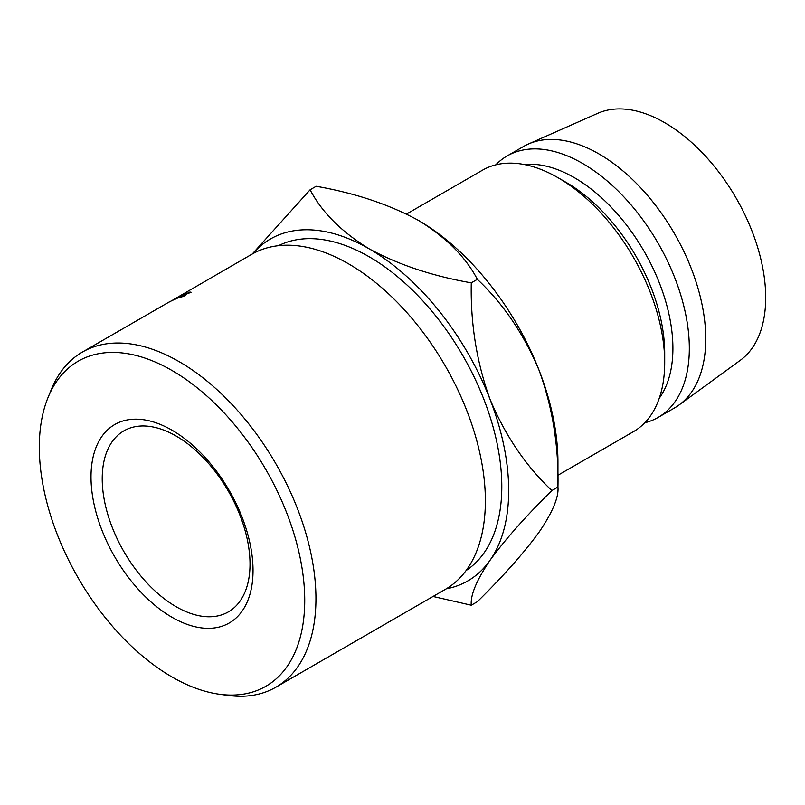 <?xml version="1.0" encoding="UTF-8"?>
<svg xmlns="http://www.w3.org/2000/svg" width="805" height="805" viewBox="0 0 805 805"><rect width="100%" height="100%" fill="white"/><g stroke="black" fill="none" stroke-linecap="round" stroke-linejoin="round"><path stroke-width="1.21" d="M172.018 617.294A114.572 66.151 60 0 1 91.005 476.973A114.572 66.151 60 0 1 172.018 430.202A114.572 66.151 60 0 1 253.032 570.524A114.572 66.151 60 0 1 172.018 617.294M176.124 436.038A104.509 60.345 -120 0 0 123.869 430.866A104.509 60.345 -120 0 0 107.85 514.616A104.509 60.345 -120 0 0 176.124 606.708A104.509 60.345 -120 0 0 228.379 611.891A104.509 60.345 -120 0 0 244.398 528.14A104.509 60.345 -120 0 0 176.124 436.038M172.018 676.985A187.676 108.353 -120 0 0 219.373 694.242A187.676 108.353 -120 0 0 302.529 571.298A187.676 108.353 -120 0 0 172.018 370.501A187.676 108.353 -120 0 0 48.048 397.489A187.676 108.353 -120 0 0 172.018 676.985M48.048 397.489L51.319 389.479A193.492 111.714 60 0 1 82.392 352.077A193.492 111.714 60 0 1 179.133 361.656A193.492 111.714 60 0 1 305.538 532.165A193.492 111.714 60 0 1 275.874 687.208A193.492 111.714 60 0 1 227.946 695.409L219.373 694.242M275.874 687.208L445.306 589.391A193.492 111.714 -120 0 0 474.96 434.338A193.492 111.714 -120 0 0 348.565 263.839A193.492 111.714 -120 0 0 251.824 254.259L179.163 296.331A193.492 111.714 60 0 1 179.253 296.29L171.405 300.899A193.492 111.714 60 0 0 170.831 301.171L167.963 302.68A193.492 111.714 60 0 0 167.832 302.75L170.016 301.493M466.085 570.554A187.676 108.353 -120 0 0 490.809 419.184A187.676 108.353 -120 0 0 369.093 256.725A187.676 108.353 -120 0 0 278.52 245.676M664.699 362.562L664.699 353.083A139.346 80.45 60 0 0 566.167 182.413A139.346 80.45 60 0 1 566.167 182.413L557.946 177.674A150.958 87.161 60 0 1 557.956 177.674A150.958 87.161 60 0 1 664.699 362.562A150.958 87.161 60 0 1 633.434 431.671L557.946 475.252M524.367 164.542A139.346 80.45 60 0 1 574.367 177.674A139.346 80.45 60 0 1 659.919 284.376A139.346 80.45 60 0 1 659.275 398.213M495.8 164.834A150.958 87.161 60 0 1 507.1 155.969A150.958 87.161 60 0 1 582.589 163.445A150.958 87.161 60 0 1 681.201 296.482A150.958 87.161 60 0 1 658.067 417.453A150.958 87.161 60 0 1 644.735 422.806M507.1 155.969L523.522 146.49A150.958 87.161 60 0 1 528.342 144.045A150.958 87.161 60 0 1 599.011 153.966A150.958 87.161 60 0 1 696.315 282.736A150.958 87.161 60 0 1 679.007 405.016A150.958 87.161 60 0 1 674.489 407.964L658.067 417.453M528.342 144.045L597.833 113.294A142.837 82.462 60 0 1 664.699 122.682A142.837 82.462 60 0 1 756.77 244.519A142.837 82.462 60 0 1 740.399 360.217L679.007 405.016M446.222 588.847A197.416 113.978 -120 0 0 489.983 560.361C504.956 539.742 525.585 516.478 551.868 490.557C525.826 466.015 505.198 435.555 489.983 399.169C476.651 362.22 470.422 323.439 471.277 282.847C432.446 276.055 398.384 264.704 369.093 248.785C341.461 231.83 321.799 212.158 310.096 189.789L316.174 186.277C355.005 193.059 389.067 204.42 418.359 220.339A197.416 113.978 60 0 1 539.249 370.723C552.582 407.682 558.811 446.453 557.946 487.055C558.901 497.108 552.663 512.061 539.249 531.914C524.266 552.522 503.638 575.786 477.355 601.707L471.277 605.219C470.331 595.167 476.56 580.214 489.983 560.361A197.416 113.978 -120 0 0 489.983 399.169A197.416 113.978 -120 0 0 369.093 248.785A197.416 113.978 -120 0 0 252.75 253.736M551.868 490.557L557.946 487.055L557.946 462.12A197.416 113.978 -120 0 0 539.249 370.723C524.035 334.347 503.397 303.877 477.355 279.335C465.652 256.956 445.99 237.294 418.359 220.339M406.525 214.039L482.467 170.197A150.958 87.161 60 0 1 557.946 177.674L566.167 182.413M433.03 596.475L471.277 605.219M310.096 189.789L252.237 254.018M471.277 282.847L477.355 279.335M185.13 293.714L184.244 294.228A193.492 111.714 60 0 0 181.115 295.516L178.438 297.055A193.492 111.714 60 0 1 181.568 295.767L180.672 296.28A193.492 111.714 60 0 0 177.543 297.568L174.202 299.5A193.492 111.714 60 0 1 177.331 298.212L176.446 298.725A193.492 111.714 60 0 0 172.733 300.275L181.417 295.264A193.492 111.714 60 0 1 185.13 293.714M190.04 292.688L182.242 295.687C180.099 296.944 179.907 297.317 181.648 296.793L185.623 295.415L180.763 297.307L179.455 297.347L181.699 295.868L189.889 292.034L191.117 292.245L190.232 292.607M180.652 297.337L181.739 296.985M82.392 352.077L169.151 301.986"/></g></svg>
